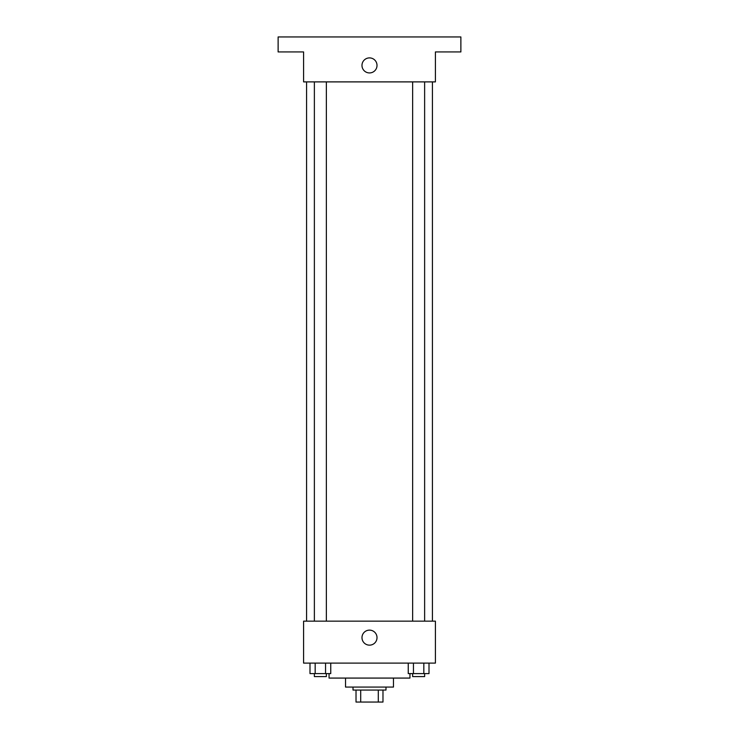 <?xml version="1.0" encoding="UTF-8"?>
<svg xmlns="http://www.w3.org/2000/svg" width="739" height="739" viewBox="0 0 739 739"><rect width="100%" height="100%" fill="white"/><g stroke="black" fill="none" stroke-linecap="round" stroke-linejoin="round"><path stroke-width="1.11" d="M378.294 690.069L378.294 702.05L356.022 702.05L356.022 690.069M378.294 702.05L382.978 702.05L382.978 690.069L382.978 702.05M385.98 687.067L385.98 690.069L353.02 690.069L353.02 687.067M360.706 690.069L360.706 702.05M393.471 678.079L393.471 687.067L345.529 687.067L345.529 678.079M409.942 673.589L409.942 678.079L329.058 678.079L329.058 673.589M435.41 663.105L303.59 663.105L303.59 621.157L435.41 621.157L435.41 663.105M377.01 637.637A7.51 7.51 0 0 1 365.74 644.14A7.51 7.51 0 0 1 365.74 631.134A7.51 7.51 0 0 1 377.01 637.637M432.417 81.89L432.417 621.157M412.639 621.157L412.639 81.89M326.361 81.89L326.361 621.157M435.41 81.89L303.59 81.89L303.59 51.933L278.123 51.933L278.123 36.95L460.877 36.95L460.877 51.933L435.41 51.933L435.41 81.89M377.01 65.411A7.51 7.51 0 0 1 365.74 71.923A7.51 7.51 0 0 1 365.74 58.908A7.51 7.51 0 0 1 377.01 65.411M429.008 663.105L429.008 673.589L408.251 673.589L408.251 663.105M423.826 663.105L423.826 673.589M413.443 663.105L413.443 673.589M424.629 673.589L424.629 676.582L412.639 676.582L412.639 673.589M330.749 663.105L330.749 673.589L309.992 673.589L309.992 663.105M325.557 663.105L325.557 673.589M315.174 663.105L315.174 673.589M326.361 673.589L326.361 676.582L314.371 676.582L314.371 673.589M306.583 81.89L306.583 621.157M424.629 621.157L424.629 81.89M314.371 81.89L314.371 621.157"/></g></svg>
